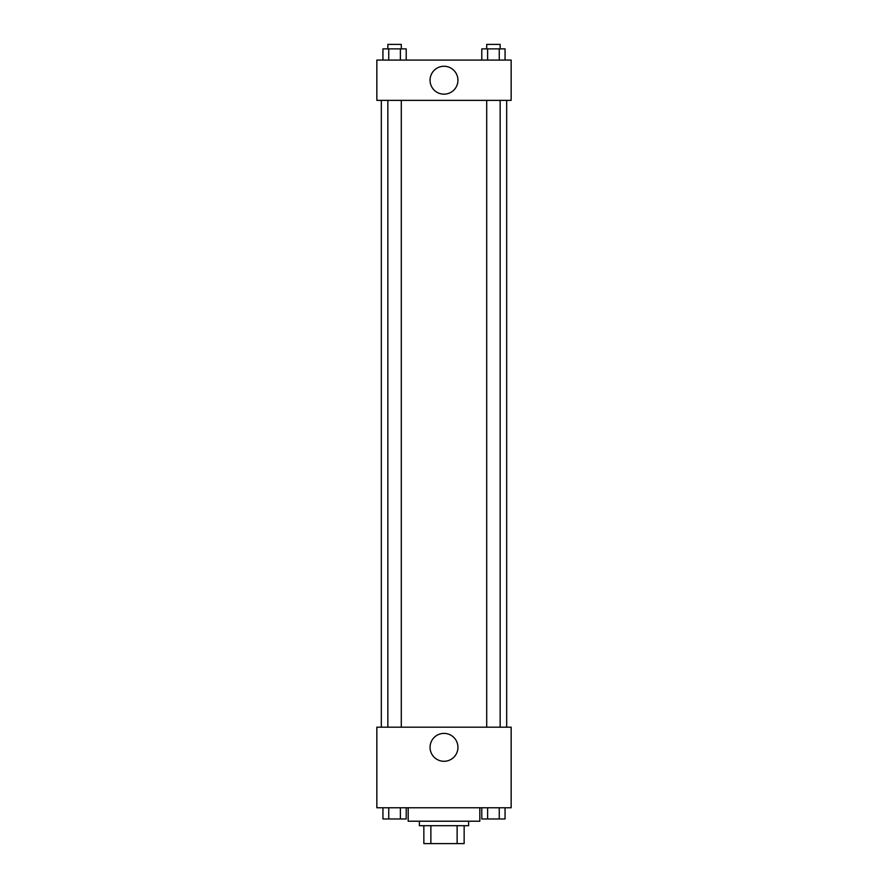 <?xml version="1.0" encoding="UTF-8"?>
<svg xmlns="http://www.w3.org/2000/svg" width="888" height="888" viewBox="0 0 888 888"><rect width="100%" height="100%" fill="white"/><g stroke="black" fill="none" stroke-linecap="round" stroke-linejoin="round"><path stroke-width="1.33" d="M457.131 825.696L457.131 843.6L423.854 843.6L423.854 825.696M457.131 843.6L464.147 843.6L464.147 825.696L464.147 843.6M468.62 821.211L468.62 825.696L419.38 825.696L419.38 821.211M430.869 825.696L430.869 843.6M408.18 807.78L408.18 821.211L479.82 821.211L479.82 807.78M511.155 807.78L376.845 807.78L376.845 727.194L511.155 727.194L511.155 807.78M444 761.282A13.942 13.942 0 0 1 431.923 740.37A13.942 13.942 0 0 1 456.077 740.37A13.942 13.942 0 0 1 444 761.282M506.682 100.366L506.682 727.194M486.713 727.194L486.713 100.366M401.287 100.366L401.287 727.194M511.155 100.366L376.845 100.366L376.845 60.073L511.155 60.073L511.155 100.366M457.942 80.22A13.942 13.942 0 0 1 437.029 92.297A13.942 13.942 0 0 1 437.029 68.143A13.942 13.942 0 0 1 457.942 80.22M505.061 60.073L505.061 48.873L481.796 48.873L481.796 60.073M499.245 48.873L499.245 60.073M487.612 48.873L487.612 60.073M486.713 48.873L486.713 44.4L500.144 44.4L500.144 48.873M406.204 60.073L406.204 48.873L382.939 48.873L382.939 60.073M400.388 48.873L400.388 60.073M388.755 48.873L388.755 60.073M387.856 48.873L387.856 44.4L401.287 44.4L401.287 48.873M505.061 807.78L505.061 818.98L481.796 818.98L481.796 807.78M499.245 807.78L499.245 818.98M487.612 807.78L487.612 818.98M500.144 818.98L486.713 818.98M406.204 807.78L406.204 818.98L382.939 818.98L382.939 807.78M400.388 807.78L400.388 818.98M388.755 807.78L388.755 818.98M401.287 818.98L387.856 818.98M381.318 100.366L381.318 727.194M500.144 727.194L500.144 100.366M387.856 100.366L387.856 727.194"/></g></svg>
